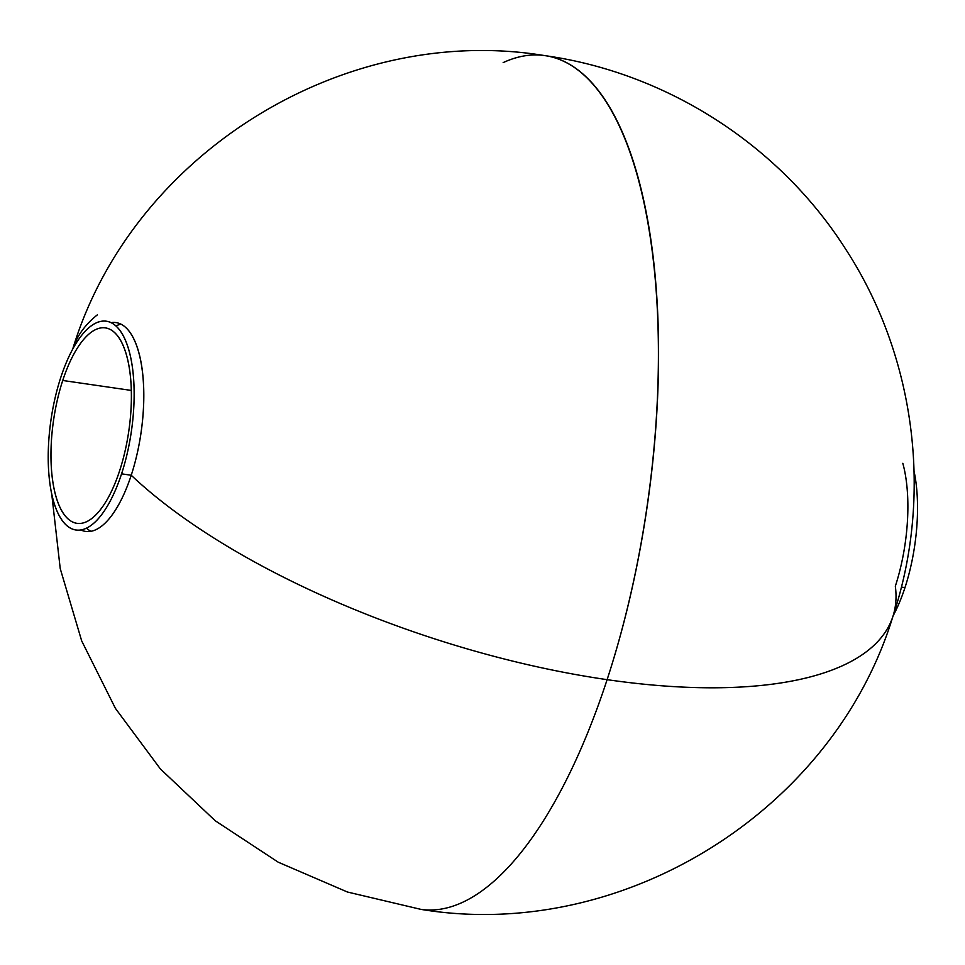 <?xml version="1.0" encoding="UTF-8"?>
<svg xmlns="http://www.w3.org/2000/svg" width="965" height="965" viewBox="0 0 965 965"><rect width="100%" height="100%" fill="white"/><g stroke="black" fill="none" stroke-linecap="round" stroke-linejoin="round"><path stroke-width="1.45" d="M119.395 323.48A105.511 40.59 98.3 0 1 131.228 475.25A431.343 163.616 18.1 0 0 607.106 679.662A431.343 165.92 -81.7 0 0 541.317 55.222A431.343 165.92 98.3 0 1 607.106 679.662A431.343 165.92 -81.7 0 0 648.625 227.016A431.343 165.92 -81.7 0 0 503.151 62.616A431.343 165.92 98.3 0 1 648.625 227.016A431.343 165.92 98.3 0 1 607.106 679.662A431.343 163.616 18.1 0 0 892.432 617.829M82.29 530.557A105.511 40.59 98.3 0 0 131.228 475.25A105.511 40.59 98.3 0 1 80.964 529.978A105.511 40.59 98.3 0 0 131.228 475.25A105.511 40.59 98.3 0 0 142.181 369.872A105.511 40.59 98.3 0 0 111.072 322.66A105.511 40.59 98.3 0 1 142.181 369.872A105.511 40.59 98.3 0 1 131.228 475.25A431.343 163.616 18.1 0 0 607.106 679.662A431.343 163.616 18.1 0 0 892.89 616.502A431.343 163.616 18.1 0 0 895.327 586.213A105.511 40.59 -81.7 0 0 905.061 473.115M97.417 314.807A431.343 163.616 18.1 0 0 72.894 348.498A431.343 163.616 18.1 0 0 72.689 349.137A431.343 163.616 18.1 0 1 97.417 314.807M424.455 909.778A431.343 165.92 -81.7 0 0 607.106 679.662A431.343 165.92 98.3 0 1 424.455 909.778M121.047 324.216A105.511 40.59 -81.7 0 0 115.872 325.941A105.511 40.59 -81.7 0 1 121.047 324.216M131.288 390.427L62.737 380.475A98.756 37.985 98.3 0 1 108.55 328.703A98.756 37.985 98.3 0 1 119.624 470.763A98.756 37.985 98.3 0 1 62.797 512.475A98.756 37.985 98.3 0 1 62.737 380.475A98.756 37.985 98.3 0 1 119.576 338.763A98.756 37.985 98.3 0 1 119.624 470.763A98.756 37.985 98.3 0 1 73.823 522.523A98.756 37.985 98.3 0 1 62.737 380.475A98.756 37.985 98.3 0 1 119.576 338.763A98.756 37.985 98.3 0 1 119.624 470.763A98.756 37.985 98.3 0 1 62.797 512.475A98.756 37.985 98.3 0 1 62.737 380.475L131.288 390.427L62.737 380.475M131.228 475.25L121.566 473.839A105.511 40.59 98.3 0 1 72.628 529.146A105.511 40.59 98.3 0 1 60.795 377.387A105.511 40.59 -81.7 0 1 121.518 332.816A105.511 40.59 -81.7 0 1 121.566 473.839A105.511 40.59 98.3 0 1 60.855 518.41A105.511 40.59 98.3 0 1 60.795 377.387A105.511 40.59 -81.7 0 1 106.343 321.2A105.511 40.59 -81.7 0 1 121.566 473.839A105.511 40.59 98.3 0 1 60.855 518.41A105.511 40.59 98.3 0 1 60.795 377.387A105.511 40.59 -81.7 0 1 121.518 332.816A105.511 40.59 -81.7 0 1 121.566 473.839L131.228 475.25A431.343 163.616 18.1 0 0 607.106 679.662A431.343 165.92 -81.7 0 0 648.625 227.016A431.343 165.92 -81.7 0 0 503.151 62.616A431.343 165.92 98.3 0 1 648.625 227.016A431.343 165.92 98.3 0 1 607.106 679.662A431.343 163.616 18.1 0 0 895.327 586.213A105.511 40.59 -81.7 0 0 902.818 463.309M901.358 587.082L904.977 587.613A105.511 40.59 -81.7 0 1 893.095 615.851A105.511 40.59 -81.7 0 0 904.977 587.613A105.511 40.59 -81.7 0 0 914.084 471.342A105.511 40.59 -81.7 0 1 904.977 587.613A105.511 40.59 -81.7 0 0 915.339 478.133M90.975 531.317A105.511 40.59 98.3 0 1 86.5 528.193M51.688 493.658L60.228 568.59L81.687 640.905L115.414 708.37L160.383 768.936L215.207 820.732L278.222 862.191L347.484 892.034L420.897 909.368C622.015 942.588 833.338 811.481 892.89 616.502C933.264 495.334 915.52 356.664 845.919 249.549C779.853 145.413 667.008 72.725 544.875 55.632C343.745 22.412 132.434 153.531 72.894 348.498L72.677 349.149"/></g></svg>
